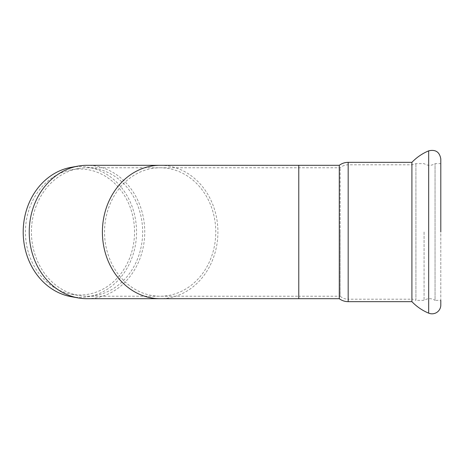 <?xml version="1.0" encoding="UTF-8"?>
<svg xmlns="http://www.w3.org/2000/svg" width="464" height="464" viewBox="0 0 464 464"><rect width="100%" height="100%" fill="white"/><g stroke="black" fill="none" stroke-linecap="round" stroke-linejoin="round"><path stroke-width="0.35" stroke-dasharray="2.32 1.74" d="M411.91 301.658L411.91 162.342M424.067 232L424.067 300.359L424.067 232M87.046 296.223A64.223 55.616 90 0 0 142.663 232A64.223 55.616 90 0 0 87.046 167.777A64.223 55.616 90 0 0 78.619 168.519A64.223 55.616 90 0 0 31.424 232A64.223 55.616 90 0 0 78.619 295.481A64.223 55.616 90 0 0 87.046 296.223L160.155 296.223A64.223 55.616 -90 0 1 104.539 232A64.223 55.616 -90 0 1 160.155 167.777A64.223 55.616 -90 0 1 215.772 232A64.223 55.616 -90 0 1 160.155 296.223L298.77 296.223L298.77 167.777L298.77 296.223L340.147 296.223L340.147 232L340.147 296.223A12.348 12.348 0 0 0 348.174 299.187L348.174 164.813L348.174 299.187L411.91 299.187L411.91 164.813L411.91 299.187A7.412 7.412 0 0 1 415.912 300.359L415.912 163.641L415.912 300.359L424.067 300.359A9.877 9.877 0 0 1 435.052 300.359L435.052 163.641L435.052 300.359L440.8 300.359L440.8 232M134.537 232A62.988 54.549 90 0 0 71.723 169.743A62.988 54.549 90 0 0 25.439 232A62.988 54.549 90 0 0 71.723 294.257A62.988 54.549 90 0 0 134.537 232M71.288 296.693A65.447 56.678 90 0 0 136.555 232A65.447 56.678 90 0 0 71.288 167.307M86.988 298.694A66.694 57.756 90 0 0 144.745 232A66.694 57.756 90 0 0 86.988 165.306M340.147 232L340.147 167.777L340.147 232M339.283 298.694L339.283 165.306M440.8 305.051L440.8 158.949M428.666 313.148L428.666 150.852M160.155 165.306A66.694 57.756 -90 0 1 217.912 232A66.694 57.756 -90 0 1 160.155 298.694M298.77 165.306L298.77 298.694M348.174 301.658L348.174 162.342M87.046 167.777L340.147 167.777C342.467 165.834 345.146 164.848 348.174 164.813L411.91 164.813L415.912 163.641L424.067 163.641C427.733 165.857 431.392 165.857 435.052 163.641L440.8 163.641M71.723 294.257L78.619 295.481M71.723 169.743L78.619 168.519"/><path stroke-width="0.7" d="M428.666 313.148A49.399 49.399 0 0 1 411.91 301.658L411.91 162.342C416.701 157.354 422.281 153.52 428.666 150.852L428.666 313.148A8.77 8.77 0 0 0 440.8 305.051L440.8 300.359M78.236 166.077L71.288 167.307A65.447 56.678 90 0 0 23.2 232A65.447 56.678 90 0 0 71.288 296.693L78.236 297.923A66.694 57.756 90 0 0 86.988 298.694L160.155 298.694A66.694 57.756 -90 0 1 102.399 232A66.694 57.756 -90 0 1 160.155 165.306L86.988 165.306A66.694 57.756 90 0 0 78.236 166.077A66.694 57.756 90 0 0 29.232 232A66.694 57.756 90 0 0 78.236 297.923M339.283 298.694L298.77 298.694L298.77 165.306L339.283 165.306L339.283 298.694A14.819 14.819 0 0 0 348.174 301.658L411.91 301.658M428.666 150.852C435.563 149.275 439.605 151.972 440.8 158.949L440.8 232M339.283 165.306C341.922 163.357 344.891 162.371 348.174 162.342L348.174 301.658M348.174 162.342L411.91 162.342M298.77 298.694L160.155 298.694M298.77 165.306L160.155 165.306"/></g></svg>
